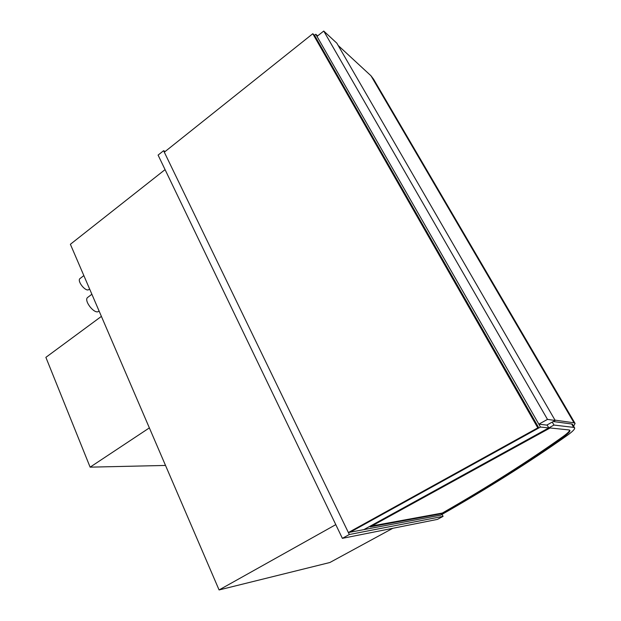 <?xml version="1.0" encoding="UTF-8"?>
<svg xmlns="http://www.w3.org/2000/svg" width="621" height="621" viewBox="0 0 621 621"><rect width="100%" height="100%" fill="white"/><g stroke="black" fill="none" stroke-linecap="round" stroke-linejoin="round"><path stroke-width="0.93" d="M89.61 288.982L88.904 289.518C85.791 292.344 76.538 280.77 80.101 278.48L83.858 275.6M99.088 311.005L98.661 311.323C94.656 314.886 83.198 300.238 87.763 297.358L91.877 294.253M165.186 151.485L163.595 150.709L158.091 155.103L342.381 538.345L437.409 519.397L443.083 516.361L442.043 514.367M342.381 538.345L349.328 534.51L443.083 516.361M163.595 150.709L349.328 534.51M165.07 169.618L70.383 244.286L219.081 589.95L335.79 524.636M392.837 528.285L329.867 562.51L219.081 589.95M323.743 31.05L317.013 36.398L538.842 424.182L546.798 425.098L555.19 420.464L336.838 43.175L323.743 31.05L547.489 419.392L555.19 420.464M538.842 424.182L547.489 419.392M101.402 316.384L45.876 357.354L90.123 467.155L149.366 427.9M165.52 465.44L90.123 467.155M574.922 423.173L373.563 79.162L370.978 75.778L338.181 45.496M554.995 420.122L574.014 422.8L575.093 423.468L573.61 426.161M572.888 424.927L571.809 424.011L553.257 421.535M317.618 35.917L315.802 34.279L314.529 35.296L312.79 33.736L164.309 152.184L348.373 532.546L537.794 427.861L312.79 33.736M547.078 424.943L548.785 427.916L540.48 427.054L315.802 34.279M548.785 427.916L363.875 529.62L350.097 532.22L540.48 427.054M371.886 525.956L442.377 513.031C487.477 487.175 527.703 461.675 563.061 436.547C567.369 433.427 569.566 431.285 569.659 430.112M442.618 513.497C487.733 487.648 527.982 462.171 563.363 437.075C567.936 433.768 570.132 431.564 569.946 430.477L568.976 429.926L550.121 427.978L370.201 526.88L442.618 513.497L442.377 513.031M553.971 425.059L573.649 427.38L574.673 427.985C574.875 429.22 572.399 431.688 567.237 435.406C530.101 461.659 487.935 488.23 440.724 515.127L363.875 529.62L553.971 425.059L552.255 422.086M348.373 532.546L350.097 532.22L538.842 427.962L314.529 35.296M538.842 427.962L537.794 427.861M574.014 422.8L370.978 75.778M563.363 437.075L563.061 436.547M573.649 427.38L571.662 423.988M572.453 424.19L574.518 427.714"/></g></svg>

